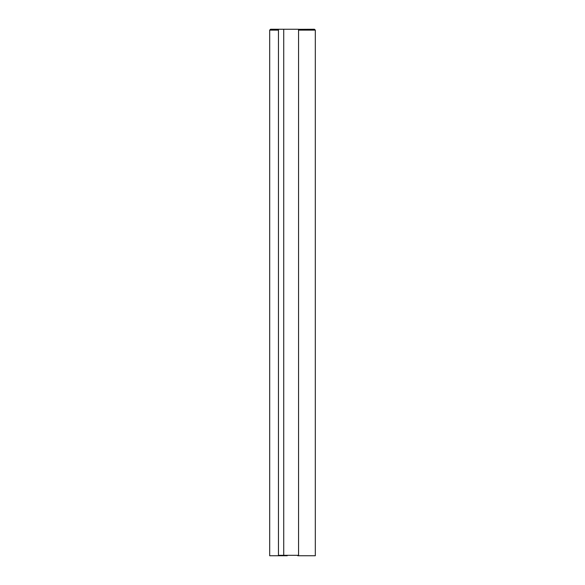 <?xml version="1.0" encoding="UTF-8"?>
<svg xmlns="http://www.w3.org/2000/svg" width="585" height="585" viewBox="0 0 585 585"><rect width="100%" height="100%" fill="white"/><g stroke="black" fill="none" stroke-linecap="round" stroke-linejoin="round"><path stroke-width="0.88" d="M278.46 29.25L278.46 555.311L278.46 29.25L283.725 29.25L283.725 555.311L278.46 555.311L283.725 555.311L283.725 29.25L298.555 29.25L298.555 555.311L283.725 555.311L298.555 555.311L298.555 29.25L270.562 29.25L269.685 30.128L269.685 555.75L287.235 555.75L287.235 555.311M298.555 29.338L314.438 29.25L315.315 30.128L298.555 30.128M315.315 30.128L315.315 555.75L297.765 555.75L297.765 555.311M278.46 30.128L269.685 30.128"/></g></svg>

